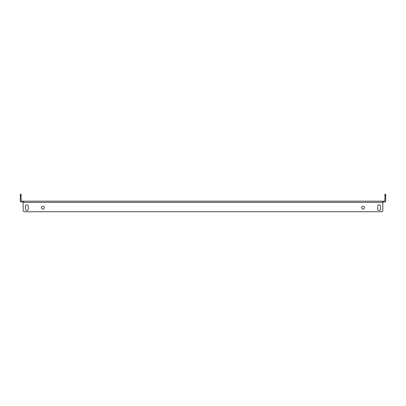 <?xml version="1.0" encoding="UTF-8"?>
<svg xmlns="http://www.w3.org/2000/svg" width="406" height="406" viewBox="0 0 406 406"><rect width="100%" height="100%" fill="white"/><g stroke="black" fill="none" stroke-linecap="round" stroke-linejoin="round"><path stroke-width="0.61" d="M379.189 204.832A1.426 1.426 0 0 1 380.615 206.253L380.615 209.105A1.426 1.426 0 0 1 379.189 210.526A1.426 1.426 0 0 1 377.768 209.105L377.768 206.253A1.426 1.426 0 0 1 379.189 204.832M363.116 209.105A1.426 1.426 0 0 1 361.69 207.679A1.426 1.426 0 0 1 363.116 206.253A1.426 1.426 0 0 1 364.542 207.679A1.426 1.426 0 0 1 363.116 209.105M42.884 209.105A1.426 1.426 0 0 1 41.458 207.679A1.426 1.426 0 0 1 42.884 206.253A1.426 1.426 0 0 1 44.31 207.679A1.426 1.426 0 0 1 42.884 209.105M26.811 204.832A1.426 1.426 0 0 1 28.232 206.253L28.232 209.105A1.426 1.426 0 0 1 26.811 210.526A1.426 1.426 0 0 1 25.385 209.105L25.385 206.253A1.426 1.426 0 0 1 26.811 204.832M20.3 195.474L20.3 194.251L21.112 194.251L21.112 195.474L20.3 195.474L20.3 200.762A1.223 1.223 0 0 0 21.523 201.985L23.147 201.985M21.112 195.474L21.112 200.762A0.406 0.406 0 0 0 21.523 201.168L384.477 201.168A0.406 0.406 0 0 0 384.888 200.762L384.888 194.251L385.7 194.251L385.7 200.762A1.223 1.223 0 0 1 384.477 201.985L382.853 201.985M382.853 201.168L382.853 210.526L382.853 202.391L23.147 202.391L23.147 201.168M23.147 202.391L23.147 210.526A1.223 1.223 0 0 0 24.37 211.749L381.63 211.749A1.223 1.223 0 0 0 382.853 210.526M377.768 209.105A1.426 1.426 0 0 0 379.189 210.526A1.426 1.426 0 0 0 380.615 209.105M25.385 209.105A1.426 1.426 0 0 0 26.811 210.526A1.426 1.426 0 0 0 28.232 209.105M381.63 211.749L24.37 211.749M385.7 195.474L384.888 195.474"/></g></svg>

